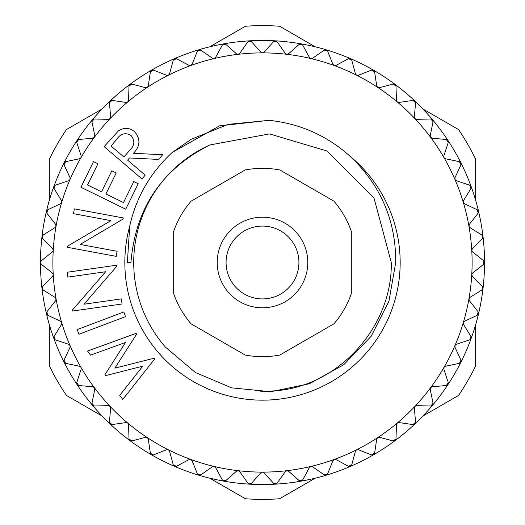 <?xml version="1.0" encoding="UTF-8"?>
<svg xmlns="http://www.w3.org/2000/svg" width="525" height="525" viewBox="0 0 525 525"><rect width="100%" height="100%" fill="white"/><g stroke="black" fill="none" stroke-linecap="round" stroke-linejoin="round"><path stroke-width="0.79" d="M262.5 217.206A45.294 45.294 0 0 1 307.794 262.5A45.294 45.294 0 0 1 262.5 307.794A45.294 45.294 0 0 1 217.206 262.5A45.294 45.294 0 0 1 262.5 217.206M262.5 298.915A36.415 36.415 0 0 0 298.915 262.5A36.415 36.415 0 0 0 262.5 226.085A36.415 36.415 0 0 0 226.085 262.5A36.415 36.415 0 0 0 262.5 298.915M279.864 355.031A94.146 94.146 0 0 1 245.136 355.031L191.054 323.807A94.146 94.146 0 0 1 173.683 293.724L173.683 231.276A94.146 94.146 0 0 1 191.054 201.193L245.136 169.969A94.146 94.146 0 0 1 279.864 169.969L333.946 201.193A94.146 94.146 0 0 1 351.317 231.276L351.317 293.724A94.146 94.146 0 0 1 333.946 323.807L279.864 355.031M249.585 40.838A222.036 222.036 0 0 1 249.592 40.838A222.036 222.036 0 0 0 198.817 49.79L198.817 49.79A222.036 222.036 0 0 0 174.556 58.623L174.556 58.623A222.036 222.036 0 0 0 76.991 140.49L76.991 140.49A222.036 222.036 0 0 0 40.464 262.5L41.298 260.761L52.408 251.921L53.228 250.438L52.598 248.62L42.597 238.547L42.997 235.095L55.059 227.601L56.044 226.229L55.63 224.346L46.863 213.176L47.663 209.797L60.513 203.752L61.694 202.381L61.458 200.589L54.049 188.475L55.237 185.213L68.696 180.705L70.028 179.478L70.009 177.667L64.05 164.778L65.605 161.674L79.505 158.753L80.903 157.802L81.158 155.892L76.735 142.4L78.645 139.499L92.787 138.213L94.362 137.327L94.763 135.562L91.934 121.649L94.165 118.985L108.36 119.352L110.033 118.657L110.631 116.944L109.443 102.795L111.969 100.413L126.02 102.428L127.66 102.007L128.553 100.301L129.012 86.107L131.801 84.033L145.53 87.662L147.315 87.373L148.293 85.844L150.393 71.807L153.405 70.068L166.615 75.265L168.427 75.187L169.575 73.782L173.289 60.08L176.485 58.702L189 65.402L190.687 65.573L192.111 64.267L197.393 51.089L200.721 50.098L212.382 58.203L214.036 58.564L215.598 57.435L222.377 44.96L225.802 44.362L236.44 53.76L238.166 54.305L239.722 53.379L247.905 41.777L251.37 41.573L260.846 52.146L262.369 52.881L264.154 52.146L273.63 41.573L277.095 41.777L285.278 53.379L286.709 54.285L288.56 53.76L299.197 44.362L302.623 44.96L309.402 57.435L310.839 58.538L312.618 58.203L324.279 50.098L327.607 51.089L332.889 64.267L334.189 65.527L336 65.402L348.515 58.702L351.711 60.08L355.425 73.782L356.462 75.121L358.385 75.265L371.595 70.068L374.607 71.807L376.707 85.844L377.685 87.373L379.47 87.662L393.199 84.033L395.988 86.107L396.447 100.301L397.235 101.929L398.98 102.428L413.031 100.413L415.557 102.795L414.369 116.944L414.881 118.558L416.64 119.352L430.835 118.985L433.066 121.649L430.238 135.562L430.559 137.222L432.213 138.213L446.355 139.499L448.265 142.4L443.842 155.892L444.032 157.697L445.495 158.753L459.395 161.674L460.95 164.778L454.991 177.667L454.919 179.36L456.304 180.705L469.763 185.213L470.951 188.475L463.542 200.589L463.273 202.256L464.487 203.752L477.337 209.797L478.137 213.176L469.37 224.346L468.93 226.104L469.941 227.601L482.002 235.095L482.403 238.547L472.402 248.62L471.758 250.313L472.592 251.921L483.702 260.761L483.702 264.239L472.592 273.079L471.772 274.562L472.402 276.38L482.403 286.453L482.002 289.905L469.941 297.399L468.93 298.896L469.37 300.654L478.137 311.824L477.337 315.203L464.487 321.248L463.306 322.619L463.542 324.411L470.951 336.525L469.763 339.787L456.304 344.295L455.024 345.404L454.991 347.333L460.95 360.222L459.395 363.326L445.495 366.247L444.098 367.198L443.842 369.108L448.265 382.6L446.355 385.501L432.213 386.787L430.638 387.673L430.238 389.438L433.066 403.351L430.835 406.015L416.64 405.648L415.058 406.252L414.369 408.056L415.557 422.205L413.031 424.587L398.98 422.572L397.34 422.992L396.447 424.699L395.988 438.893L393.199 440.967L379.47 437.338L377.685 437.627L376.707 439.156L374.607 453.193L371.595 454.932L358.385 449.735L356.573 449.813L355.425 451.218L351.711 464.92L348.515 466.298L336 459.598L334.313 459.428L332.889 460.733L327.607 473.911L324.279 474.902L312.618 466.797L310.964 466.436L309.402 467.565L302.623 480.04L299.197 480.637L288.56 471.24L286.834 470.695L285.278 471.621L277.095 483.223L273.63 483.427L264.154 472.854L262.631 472.119L260.846 472.854L251.37 483.427L247.905 483.223L239.722 471.621L238.291 470.715L236.44 471.24L225.802 480.637L222.377 480.04L215.598 467.565L214.161 466.462L212.382 466.797L200.721 474.902L197.393 473.911L192.111 460.733L190.811 459.473L189 459.598L176.485 466.298L173.289 464.92L169.575 451.218L168.538 449.879L166.615 449.735L153.405 454.932L150.393 453.193L148.293 439.156L147.315 437.627L145.53 437.338L131.801 440.967L129.012 438.893L128.553 424.699L127.765 423.071L126.02 422.572L111.969 424.587L109.443 422.205L110.631 408.056L110.119 406.442L108.36 405.648L94.165 406.015L91.934 403.351L94.763 389.438L94.441 387.778L92.787 386.787L78.645 385.501L76.735 382.6L81.158 369.108L80.968 367.303L79.505 366.247L65.605 363.326L64.05 360.222L70.009 347.333L70.081 345.64L68.696 344.295L55.237 339.787L54.049 336.525L61.458 324.411L61.694 322.619L60.513 321.248L47.663 315.203L46.863 311.824L55.63 300.654L56.07 298.896L55.059 297.399L42.997 289.905L42.597 286.453L52.598 276.38L53.242 274.687L52.408 273.079L41.298 264.239L40.464 262.5A2.218 2.218 0 0 1 40.773 261.371M395.811 439.681A2.218 2.218 0 0 1 395.089 440.6A222.036 222.036 0 0 0 414.868 424.003A2.218 2.218 0 0 1 414.868 424.003A222.036 222.036 0 0 0 432.593 405.221L432.593 405.221A222.036 222.036 0 0 0 448.009 384.51L448.009 384.51A222.036 222.036 0 0 0 460.917 362.152L460.917 362.152A222.036 222.036 0 0 0 471.148 338.441L471.148 338.441A222.036 222.036 0 0 0 478.551 313.707L478.551 313.707A222.036 222.036 0 0 0 483.033 288.277L483.033 288.277A222.036 222.036 0 0 0 484.536 262.5L484.536 262.5A222.036 222.036 0 0 0 478.551 211.293L478.551 211.293A222.036 222.036 0 0 0 471.148 186.559L471.148 186.559A222.036 222.036 0 0 0 432.593 119.779A222.036 222.036 0 0 1 432.593 119.779A222.036 222.036 0 0 0 414.868 100.997L414.868 100.997A222.036 222.036 0 0 0 395.089 84.4L395.089 84.4A222.036 222.036 0 0 0 373.518 70.212L373.518 70.212A222.036 222.036 0 0 0 350.444 58.623L350.444 58.623A222.036 222.036 0 0 0 301.055 43.837L301.055 43.837A222.036 222.036 0 0 0 249.592 40.838A2.218 2.218 0 0 0 248.476 41.212M53.242 274.687L53.242 274.687A209.613 209.613 0 0 0 80.968 367.303L80.968 367.303A209.613 209.613 0 0 0 94.362 387.673L94.362 387.673A209.613 209.613 0 0 0 110.033 406.343L110.033 406.343A209.613 209.613 0 0 0 127.765 423.071A2.218 2.218 0 0 0 127.759 423.071A209.613 209.613 0 0 0 190.811 459.473L190.811 459.473A209.613 209.613 0 0 0 238.166 470.695L238.166 470.695A209.613 209.613 0 0 0 286.834 470.695L286.834 470.695A209.613 209.613 0 0 0 334.189 459.473L334.189 459.473A209.613 209.613 0 0 0 356.573 449.813L356.573 449.813A209.613 209.613 0 0 0 377.685 437.627A2.218 2.218 0 0 0 377.678 437.633A209.613 209.613 0 0 0 397.235 423.071L397.235 423.071A209.613 209.613 0 0 0 414.967 406.343L414.967 406.343A209.613 209.613 0 0 0 430.638 387.673L430.638 387.673A209.613 209.613 0 0 0 454.972 345.522L454.972 345.522A209.613 209.613 0 0 0 463.306 322.619L463.306 322.619A209.613 209.613 0 0 0 468.93 298.896A2.218 2.218 0 0 0 468.93 298.902A209.613 209.613 0 0 0 471.758 250.313L471.758 250.313A209.613 209.613 0 0 0 463.306 202.381L463.306 202.381A209.613 209.613 0 0 0 454.972 179.478L454.972 179.478A209.613 209.613 0 0 0 444.032 157.697L444.032 157.697A209.613 209.613 0 0 0 397.235 101.929A2.218 2.218 0 0 0 397.241 101.929A209.613 209.613 0 0 0 356.573 75.187L356.573 75.187A209.613 209.613 0 0 0 334.189 65.527L334.189 65.527A209.613 209.613 0 0 0 310.839 58.538L310.839 58.538A209.613 209.613 0 0 0 286.834 54.305L286.834 54.305A209.613 209.613 0 0 0 262.5 52.887L262.5 52.887A209.613 209.613 0 0 0 238.166 54.305L238.166 54.305A209.613 209.613 0 0 0 147.315 87.373A2.218 2.218 0 0 0 147.322 87.367A209.613 209.613 0 0 0 110.033 118.657L110.033 118.657A209.613 209.613 0 0 0 94.362 137.327A2.218 2.218 0 0 0 94.369 137.327A209.613 209.613 0 0 0 70.028 179.478A2.218 2.218 0 0 0 70.028 179.471A209.613 209.613 0 0 0 61.694 202.381L61.694 202.381A209.613 209.613 0 0 0 56.07 226.104A2.218 2.218 0 0 0 56.07 226.098A209.613 209.613 0 0 0 53.242 274.687M52.913 273.65A2.218 2.218 0 0 0 52.408 273.079L41.298 264.239M53.038 249.244A2.218 2.218 0 0 0 52.598 248.62L42.597 238.547M55.991 225.015A2.218 2.218 0 0 0 55.63 224.346L46.863 213.176M61.74 201.292A2.218 2.218 0 0 0 61.458 200.589L54.049 188.475M70.206 178.402A2.218 2.218 0 0 0 70.009 177.667L64.05 164.778M81.27 156.647A2.218 2.218 0 0 0 81.158 155.892L76.735 142.4M94.782 136.323A2.218 2.218 0 0 0 94.763 135.562L91.934 121.649M110.565 117.705A2.218 2.218 0 0 0 110.631 116.944L109.443 102.795M128.402 101.043A2.218 2.218 0 0 0 128.553 100.301L129.012 86.107M148.05 86.566A2.218 2.218 0 0 0 148.293 85.844L150.393 71.807M169.253 74.471A2.218 2.218 0 0 0 169.575 73.782L173.289 60.08M191.71 64.916A2.218 2.218 0 0 0 192.111 64.267L197.393 51.089M215.125 58.032A2.218 2.218 0 0 0 215.598 57.435L222.377 44.96M239.183 53.917A2.218 2.218 0 0 0 239.722 53.379L247.905 41.777M263.557 52.618A2.218 2.218 0 0 0 264.154 52.146L273.63 41.573M287.917 54.16A2.218 2.218 0 0 0 288.56 53.76L299.197 44.362M311.929 58.518A2.218 2.218 0 0 0 312.618 58.203L324.279 50.098M335.278 65.638A2.218 2.218 0 0 0 336 65.402L348.515 58.702M357.637 75.416A2.218 2.218 0 0 0 358.385 75.265L371.595 70.068M378.715 87.728A2.218 2.218 0 0 0 379.47 87.662L393.199 84.033M398.219 102.401A2.218 2.218 0 0 0 398.98 102.428L413.031 100.413M415.885 119.241A2.218 2.218 0 0 0 416.64 119.352L430.835 118.985M431.484 138.016A2.218 2.218 0 0 0 432.213 138.213L446.355 139.499M444.793 158.478A2.218 2.218 0 0 0 445.495 158.753L459.395 161.674M455.634 180.344A2.218 2.218 0 0 0 456.304 180.705L469.763 185.213M463.864 203.319A2.218 2.218 0 0 0 464.487 203.752L477.337 209.797M469.376 227.095A2.218 2.218 0 0 0 469.941 227.601L482.002 235.095M472.087 251.35A2.218 2.218 0 0 0 472.592 251.921L483.702 260.761M471.962 275.756A2.218 2.218 0 0 0 472.402 276.38L482.403 286.453M469.009 299.985A2.218 2.218 0 0 0 469.37 300.654L478.137 311.824M463.26 323.708A2.218 2.218 0 0 0 463.542 324.411L470.951 336.525M454.794 346.598A2.218 2.218 0 0 0 454.991 347.333L460.95 360.222M443.73 368.353A2.218 2.218 0 0 0 443.842 369.108L448.265 382.6M430.218 388.677A2.218 2.218 0 0 0 430.238 389.438L433.066 403.351M414.435 407.295A2.218 2.218 0 0 0 414.369 408.056L415.557 422.205M396.598 423.957A2.218 2.218 0 0 0 396.447 424.699L395.988 438.893M376.95 438.434A2.218 2.218 0 0 0 376.707 439.156L374.607 453.193M355.747 450.529A2.218 2.218 0 0 0 355.425 451.218L351.711 464.92M333.29 460.084A2.218 2.218 0 0 0 332.889 460.733L327.607 473.911M309.875 466.968A2.218 2.218 0 0 0 309.402 467.565L302.623 480.04M285.817 471.083A2.218 2.218 0 0 0 285.278 471.621L277.095 483.223M261.443 472.382A2.218 2.218 0 0 0 260.846 472.854L251.37 483.427M237.083 470.84A2.218 2.218 0 0 0 236.44 471.24L225.802 480.637M213.071 466.482A2.218 2.218 0 0 0 212.382 466.797L200.721 474.902M189.722 459.362A2.218 2.218 0 0 0 189 459.598L176.485 466.298M167.363 449.584A2.218 2.218 0 0 0 166.615 449.735L153.405 454.932M146.285 437.273A2.218 2.218 0 0 0 145.53 437.338L131.801 440.967M126.781 422.599A2.218 2.218 0 0 0 126.02 422.572L111.969 424.587M109.115 405.759A2.218 2.218 0 0 0 108.36 405.648L94.165 406.015M93.516 386.984A2.218 2.218 0 0 0 92.787 386.787L78.645 385.501M80.207 366.522A2.218 2.218 0 0 0 79.505 366.247L65.605 363.326M69.366 344.656A2.218 2.218 0 0 0 68.696 344.295L55.237 339.787M61.136 321.681A2.218 2.218 0 0 0 60.513 321.248L47.663 315.203M55.624 297.905A2.218 2.218 0 0 0 55.059 297.399L42.997 289.905M127.372 262.5L129.714 226.177C136.139 197.288 150.353 172.673 172.364 152.342L219.535 125.875L269.108 120.317C300.202 123.67 327.338 135.778 350.516 156.647C380.855 185.535 395.922 220.815 395.719 262.5L388.946 301.206L371.155 336.282L343.862 364.645L309.428 383.736L270.867 391.716L231.676 387.863L195.418 372.527L165.368 347.058A128.782 128.782 0 0 1 209.895 144.952C161.713 169.201 135.398 208.386 130.942 262.5L127.372 262.5M260.446 391.853L270.277 391.046C336.217 389.307 392.562 327.974 391.283 262.5L374.03 198.109L326.891 150.97L269.502 133.908L209.895 144.952M102.08 416.01L66.458 395.443A236.867 236.867 0 0 1 49.343 365.807L49.343 324.673M315.236 478.183L279.615 498.75A236.867 236.867 0 0 1 245.385 498.75L209.764 478.183M475.657 324.673L475.657 365.807A236.867 236.867 0 0 1 458.542 395.443L422.92 416.01M49.343 200.327L49.343 159.193A236.867 236.867 0 0 1 66.458 129.557L102.08 108.99M209.764 46.817L245.385 26.25A236.867 236.867 0 0 1 279.615 26.25L315.236 46.817M422.92 108.99L458.542 129.557A236.867 236.867 0 0 1 475.657 159.193L475.657 200.327M123.913 156.988L129.531 150.524C134.682 145.648 135.181 140.628 131.033 135.47C125.383 132.267 120.619 133.553 116.747 139.335L111.051 146.002L123.913 156.988M141.96 178.953L104.114 146.626L118.368 130.968C123.861 127.28 129.196 127.463 134.387 131.532C140.746 138.757 140.418 146.022 133.416 153.313L162.645 154.731L158.648 159.423L129.439 157.972L127.588 160.132L145.195 175.166L141.96 178.953M154.672 358.969L122.738 399.479L119.746 395.351L142.761 366.168L105.433 375.67L104.849 374.857L125.521 342.438L90.523 355.143L87.55 351.041L136.073 333.382L136.625 334.143L114.896 368.137L154.107 358.208L154.672 358.969M125.554 316.634L78.927 334.254L77.168 329.588L123.795 311.975L125.554 316.634M121.354 298.896L122.082 303.995L72.68 311.023L72.529 309.953L105.669 271.733L67.863 277.115L67.167 272.245L116.563 265.21L116.714 266.319L84.02 304.205L121.354 298.896M117.114 251.298L116.182 256.364L67.246 247.282L67.436 246.218L110.932 220.631L73.474 213.682L74.366 208.865L123.303 217.941L123.099 219.037L80.122 244.44L117.114 251.298M125.718 209.206L80.942 187.268L93.509 161.615L97.932 163.774L87.544 184.964L101.548 191.822L111.838 170.809L116.215 172.961L105.925 193.968L123.487 202.565L133.783 181.558L138.2 183.724L125.718 209.206M46.863 311.824L55.63 300.654A2.218 2.218 0 0 0 56.09 299.027M54.049 336.525L61.458 324.411A2.218 2.218 0 0 0 61.727 322.744M46.39 313.294A2.218 2.218 0 0 1 46.489 312.533M47.007 314.731A2.218 2.218 0 0 1 46.699 314.331M42.4 289.367A2.218 2.218 0 0 1 41.967 288.277A222.036 222.036 0 0 0 46.449 313.707L46.449 313.707A222.036 222.036 0 0 0 53.852 338.441L53.852 338.441A222.036 222.036 0 0 0 64.083 362.152L64.083 362.152A222.036 222.036 0 0 0 76.991 384.51L76.991 384.51A222.036 222.036 0 0 0 110.132 424.003L110.132 424.003A222.036 222.036 0 0 0 129.911 440.6L129.911 440.6A222.036 222.036 0 0 0 174.556 466.377L174.556 466.377A222.036 222.036 0 0 0 223.945 481.163L223.945 481.163A222.036 222.036 0 0 0 326.183 475.21L326.183 475.21A222.036 222.036 0 0 0 350.444 466.377L350.444 466.377A222.036 222.036 0 0 0 373.518 454.788L373.518 454.788A222.036 222.036 0 0 0 395.089 440.6A222.036 222.036 0 0 1 395.089 440.6M64.05 360.222L70.009 347.333A2.218 2.218 0 0 0 70.081 345.64M53.747 338.034A2.218 2.218 0 0 1 53.76 337.273M54.528 339.399A2.218 2.218 0 0 1 54.173 339.032M76.735 382.6L81.158 369.108A2.218 2.218 0 0 0 81.034 367.421M63.932 361.758A2.218 2.218 0 0 1 63.847 361.003M64.864 363.024A2.218 2.218 0 0 1 64.47 362.696M91.934 403.351L94.763 389.438A2.218 2.218 0 0 0 94.441 387.778M76.794 384.142A2.218 2.218 0 0 1 76.63 383.394M77.871 385.284A2.218 2.218 0 0 1 77.444 385.009M109.443 422.205L110.631 408.056A2.218 2.218 0 0 0 110.119 406.442M92.17 404.88A2.218 2.218 0 0 1 91.921 404.158M93.371 405.891A2.218 2.218 0 0 1 92.407 405.221A222.036 222.036 0 0 1 92.407 405.221M129.012 438.893L128.553 424.699A2.218 2.218 0 0 0 127.857 423.157M109.856 423.688A2.218 2.218 0 0 1 109.522 423.006M111.162 424.554A2.218 2.218 0 0 1 110.683 424.384M150.393 453.193L148.293 439.156A2.218 2.218 0 0 0 147.42 437.706M129.596 440.324A2.218 2.218 0 0 1 129.189 439.681M131.001 441.026A2.218 2.218 0 0 1 130.502 440.915M173.289 464.92L169.575 451.218A2.218 2.218 0 0 0 168.538 449.879M151.141 454.545A2.218 2.218 0 0 1 150.655 453.954M152.618 455.09A2.218 2.218 0 0 1 151.482 454.788L151.482 454.788M197.393 473.911L192.111 460.733A2.218 2.218 0 0 0 190.929 459.519M174.188 466.174A2.218 2.218 0 0 1 173.644 465.649M175.718 466.541A2.218 2.218 0 0 1 175.206 466.548M222.377 480.04L215.598 467.565A2.218 2.218 0 0 0 214.285 466.495M198.43 475.053A2.218 2.218 0 0 1 197.827 474.587M199.992 475.237A2.218 2.218 0 0 1 198.817 475.21M247.905 483.223L239.722 471.621A2.218 2.218 0 0 0 238.291 470.715M223.538 481.051A2.218 2.218 0 0 1 222.882 480.664M225.113 481.058A2.218 2.218 0 0 1 224.615 481.182M273.63 483.427L264.154 472.854A2.218 2.218 0 0 0 262.631 472.119M249.178 484.096A2.218 2.218 0 0 1 248.482 483.788M250.733 483.919A2.218 2.218 0 0 1 249.592 484.162M299.197 480.637L288.56 471.24A2.218 2.218 0 0 0 286.965 470.682M274.995 484.148A2.218 2.218 0 0 1 274.267 483.919M276.524 483.788A2.218 2.218 0 0 1 275.408 484.162A222.036 222.036 0 0 0 275.415 484.162M324.279 474.902L312.618 466.797A2.218 2.218 0 0 0 310.964 466.436M300.641 481.195A2.218 2.218 0 0 1 299.893 481.058M302.118 480.664A2.218 2.218 0 0 1 301.055 481.163M348.515 466.298L336 459.598A2.218 2.218 0 0 0 334.313 459.428M325.769 475.289A2.218 2.218 0 0 1 325.008 475.237M327.173 474.587A2.218 2.218 0 0 1 326.786 474.922M371.595 454.932L358.385 449.735A2.218 2.218 0 0 0 356.692 449.761M350.044 466.508A2.218 2.218 0 0 1 349.283 466.541M351.363 465.649A2.218 2.218 0 0 1 351.015 466.023M393.199 440.967L379.47 437.338A2.218 2.218 0 0 0 377.797 437.561M373.137 454.965A2.218 2.218 0 0 1 372.383 455.09M374.345 453.954A2.218 2.218 0 0 1 374.043 454.368M413.031 424.587L398.98 422.572A2.218 2.218 0 0 0 397.34 422.992M394.734 440.816A2.218 2.218 0 0 1 393.999 441.026M430.835 406.015L416.64 405.648A2.218 2.218 0 0 0 415.058 406.252M414.54 424.259A2.218 2.218 0 0 1 413.838 424.554M415.478 423.006A2.218 2.218 0 0 1 415.282 423.472M446.355 385.501L432.213 386.787A2.218 2.218 0 0 0 430.717 387.568M432.292 405.517A2.218 2.218 0 0 1 431.629 405.891M433.079 404.158A2.218 2.218 0 0 1 432.941 404.65M459.395 363.326L445.495 366.247A2.218 2.218 0 0 0 444.098 367.198M447.746 384.838A2.218 2.218 0 0 1 447.129 385.284M448.37 383.394A2.218 2.218 0 0 1 448.291 383.9M469.763 339.787L456.304 344.295A2.218 2.218 0 0 0 455.024 345.404M460.701 362.506A2.218 2.218 0 0 1 460.136 363.018M461.153 361.003A2.218 2.218 0 0 1 461.127 361.508M477.337 315.203L464.487 321.248A2.218 2.218 0 0 0 463.345 322.494M470.964 338.822A2.218 2.218 0 0 1 470.472 339.399M471.24 337.273A2.218 2.218 0 0 1 471.279 337.785M482.002 289.905L469.941 297.399A2.218 2.218 0 0 0 468.956 298.771M478.419 314.101A2.218 2.218 0 0 1 477.993 314.731M478.511 312.533A2.218 2.218 0 0 1 478.603 313.038M483.702 264.239L472.592 273.079A2.218 2.218 0 0 0 471.772 274.562M482.947 288.684A2.218 2.218 0 0 1 482.6 289.36M482.862 287.116A2.218 2.218 0 0 1 483.013 287.608M482.403 238.547L472.402 248.62A2.218 2.218 0 0 0 471.752 250.182M484.496 262.913A2.218 2.218 0 0 1 484.227 263.629M484.227 261.371A2.218 2.218 0 0 1 484.437 261.837M478.137 213.176L469.37 224.346A2.218 2.218 0 0 0 468.91 225.973M483.046 237.143A2.218 2.218 0 0 1 482.862 237.884M482.6 235.633A2.218 2.218 0 0 1 482.856 236.073M470.951 188.475L463.542 200.589A2.218 2.218 0 0 0 463.273 202.256M478.61 211.706A2.218 2.218 0 0 1 478.511 212.468M477.993 210.269A2.218 2.218 0 0 1 478.301 210.669M460.95 164.778L454.991 177.667A2.218 2.218 0 0 0 454.919 179.36M471.253 186.966A2.218 2.218 0 0 1 471.24 187.727M470.472 185.601A2.218 2.218 0 0 1 470.827 185.968M448.265 142.4L443.842 155.892A2.218 2.218 0 0 0 443.966 157.579M461.068 163.242A2.218 2.218 0 0 1 461.153 163.997M460.136 161.976A2.218 2.218 0 0 1 460.53 162.304M433.066 121.649L430.238 135.562A2.218 2.218 0 0 0 430.559 137.222M448.206 140.857A2.218 2.218 0 0 1 448.37 141.606M447.129 139.716A2.218 2.218 0 0 1 447.556 139.991M415.557 102.795L414.369 116.944A2.218 2.218 0 0 0 414.881 118.558M432.83 120.12A2.218 2.218 0 0 1 433.079 120.842M431.629 119.109A2.218 2.218 0 0 1 432.088 119.332M395.988 86.107L396.447 100.301A2.218 2.218 0 0 0 397.143 101.843M415.144 101.312A2.218 2.218 0 0 1 415.478 101.994M413.838 100.446A2.218 2.218 0 0 1 414.317 100.616M374.607 71.807L376.707 85.844A2.218 2.218 0 0 0 377.58 87.294M395.404 84.676A2.218 2.218 0 0 1 395.811 85.319M393.999 83.974A2.218 2.218 0 0 1 394.498 84.085M351.711 60.08L355.425 73.782A2.218 2.218 0 0 0 356.462 75.121M373.859 70.455A2.218 2.218 0 0 1 374.345 71.046M372.383 69.91A2.218 2.218 0 0 1 372.894 69.969M327.607 51.089L332.889 64.267A2.218 2.218 0 0 0 334.071 65.481M350.812 58.826A2.218 2.218 0 0 1 351.356 59.351M349.283 58.459A2.218 2.218 0 0 1 349.794 58.452M302.623 44.96L309.402 57.435A2.218 2.218 0 0 0 310.715 58.505M326.57 49.947A2.218 2.218 0 0 1 327.173 50.413M325.008 49.763A2.218 2.218 0 0 1 325.513 49.698M277.095 41.777L285.278 53.379A2.218 2.218 0 0 0 286.709 54.285M301.462 43.949A2.218 2.218 0 0 1 302.118 44.336M299.887 43.942A2.218 2.218 0 0 1 300.385 43.818M251.37 41.573L260.846 52.146A2.218 2.218 0 0 0 262.369 52.881M275.822 40.904A2.218 2.218 0 0 1 276.517 41.212M274.267 41.081A2.218 2.218 0 0 1 274.739 40.904M225.802 44.362L236.44 53.76A2.218 2.218 0 0 0 238.035 54.318M250.005 40.852A2.218 2.218 0 0 1 250.733 41.081M200.721 50.098L212.382 58.203A2.218 2.218 0 0 0 214.036 58.564M224.359 43.805A2.218 2.218 0 0 1 225.107 43.942M222.882 44.336A2.218 2.218 0 0 1 223.309 44.054M176.485 58.702L189 65.402A2.218 2.218 0 0 0 190.687 65.573M199.231 49.711A2.218 2.218 0 0 1 199.992 49.763M197.827 50.413A2.218 2.218 0 0 1 198.214 50.078M153.405 70.068L166.615 75.265A2.218 2.218 0 0 0 168.308 75.239M174.956 58.492A2.218 2.218 0 0 1 175.718 58.459M173.637 59.351A2.218 2.218 0 0 1 173.985 58.977M131.801 84.033L145.53 87.662A2.218 2.218 0 0 0 147.203 87.439M151.863 70.035A2.218 2.218 0 0 1 152.618 69.91M150.655 71.046A2.218 2.218 0 0 1 150.957 70.632M111.969 100.413L126.02 102.428A2.218 2.218 0 0 0 127.66 102.007M130.266 84.184A2.218 2.218 0 0 1 131.001 83.974M129.189 85.319A2.218 2.218 0 0 1 129.439 84.879M94.165 118.985L108.36 119.352A2.218 2.218 0 0 0 109.942 118.748M110.46 100.741A2.218 2.218 0 0 1 111.162 100.446M109.522 101.994A2.218 2.218 0 0 1 109.718 101.528M78.645 139.499L92.787 138.213A2.218 2.218 0 0 0 94.283 137.432M92.708 119.483A2.218 2.218 0 0 1 93.371 119.109M91.921 120.842A2.218 2.218 0 0 1 92.059 120.35M65.605 161.674L79.505 158.753A2.218 2.218 0 0 0 80.903 157.802M77.254 140.162A2.218 2.218 0 0 1 77.871 139.716M76.63 141.606A2.218 2.218 0 0 1 76.709 141.1M55.237 185.213L68.696 180.705A2.218 2.218 0 0 0 69.976 179.596M64.299 162.494A2.218 2.218 0 0 1 64.864 161.982M63.847 163.997A2.218 2.218 0 0 1 64.083 162.848M47.663 209.797L60.513 203.752A2.218 2.218 0 0 0 61.655 202.506M54.036 186.178A2.218 2.218 0 0 1 54.528 185.601M53.76 187.727A2.218 2.218 0 0 1 53.721 187.215M42.997 235.095L55.059 227.601A2.218 2.218 0 0 0 56.044 226.229M46.581 210.899A2.218 2.218 0 0 1 47.007 210.269M46.489 212.468A2.218 2.218 0 0 1 46.397 211.962M41.298 260.761L52.408 251.921A2.218 2.218 0 0 0 53.228 250.438M42.053 236.316A2.218 2.218 0 0 1 42.4 235.64M42.138 237.884A2.218 2.218 0 0 1 41.987 237.392M42.597 286.453L52.598 276.38A2.218 2.218 0 0 0 53.248 274.818M41.954 287.858A2.218 2.218 0 0 1 42.138 287.116M40.773 263.629A2.218 2.218 0 0 1 40.464 262.5A222.036 222.036 0 0 0 41.967 288.277L41.967 288.277M350.516 156.647A137.662 137.662 0 0 1 262.5 400.162A137.662 137.662 0 0 1 129.714 226.177M269.108 120.317L228.178 124.366L191.33 139.237L172.364 152.342"/></g></svg>
